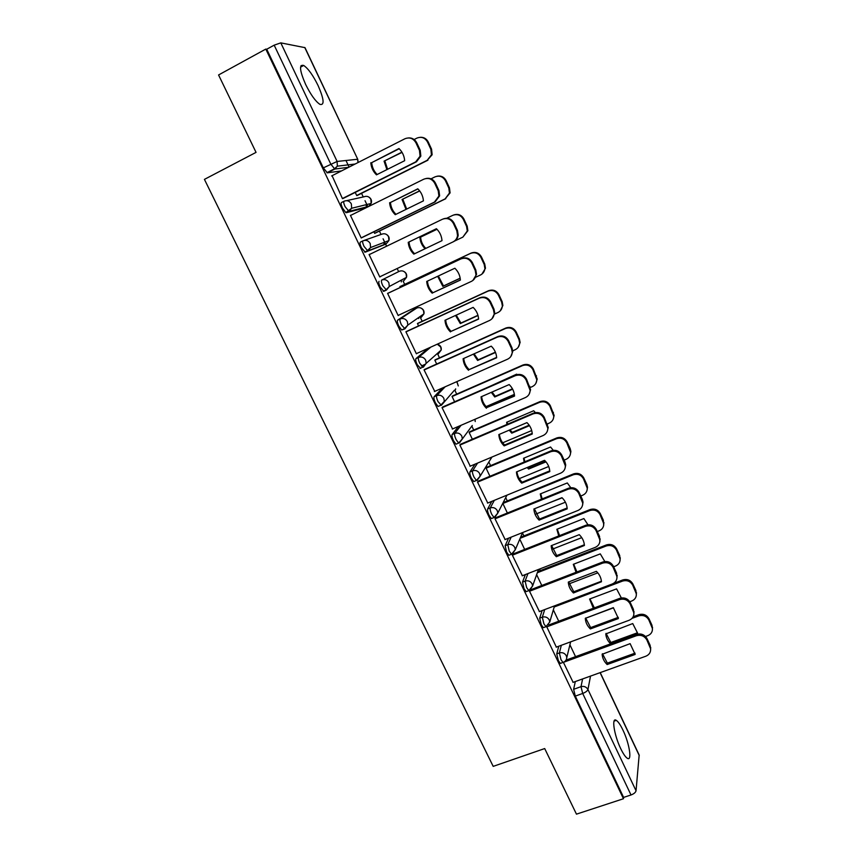 <?xml version="1.0" encoding="UTF-8"?>
<svg xmlns="http://www.w3.org/2000/svg" width="857" height="857" viewBox="0 0 857 857"><rect width="100%" height="100%" fill="white"/><g stroke="black" fill="none" stroke-linecap="round" stroke-linejoin="round"><path stroke-width="1.29" d="M622.943 730.11C620.436 724.872 618.218 721.615 616.301 720.351C611.341 716.752 614.062 734.985 620.682 748.579C623.2 753.796 625.406 757.02 627.292 758.252C632.348 761.777 629.392 743.298 622.943 730.11M318.097 85.582C312.966 75.18 308.166 68.474 303.689 65.453C298.975 64.243 299.607 70.542 305.585 84.35C310.78 94.795 315.558 101.469 319.929 104.361C324.653 105.497 324.042 99.241 318.097 85.582M558.764 646.232L556.739 653.902L558.357 660.608L560.328 663.393L561.046 663.136M542.117 610.57L539.696 618.165L541.27 624.774L543.327 627.688L544.066 627.41M525.373 574.554L522.502 582.107L524.023 588.62L526.166 591.651L526.937 591.351M508.576 538.175L505.148 545.716L506.616 552.133L508.865 555.282L509.658 554.972M491.768 501.388L487.644 508.983C487.258 510.226 487.729 512.336 489.047 515.303L491.393 518.592L492.239 518.249M475.024 464.151L469.968 471.918C469.54 473.075 469.99 475.142 471.318 478.142L473.782 481.559L474.682 481.184M458.516 426.39L452.121 434.51C451.65 435.57 452.089 437.616 453.428 440.627L455.999 444.194L456.985 443.765M442.608 387.921L434.124 396.748C433.599 397.723 434.017 399.726 435.356 402.758L438.056 406.486L439.191 405.982M428.382 348.21L415.945 358.622C415.377 359.512 415.774 361.483 417.123 364.536L420.626 368.435M414.349 309.141L397.594 320.154C396.984 320.947 397.359 322.875 398.719 325.949L401.676 329.999L404.815 328.895M379.083 281.31C378.419 282.017 378.773 283.903 380.144 286.988L383.84 291.305L386.475 290.062L382.779 285.745C381.408 282.66 381.054 280.764 381.708 280.057L399.341 271.283L381.708 280.057C384.75 278.986 387.139 279.896 388.885 282.789L389.303 286.484L386.475 290.062M362.929 240.849L360.379 242.092C359.672 242.702 360.004 244.566 361.375 247.662L365.189 252.183L367.824 250.908L364.021 246.388C362.64 243.281 362.307 241.417 363.014 240.817C366.057 239.703 368.456 240.613 370.203 243.538L370.578 247.544L367.824 250.908L386.293 243.742L388.907 240.56L388.575 236.768C386.925 234.004 384.654 233.147 381.772 234.197L364.096 240.431M343.957 201.277L341.504 202.509C340.743 203.023 341.054 204.834 342.436 207.962L345.832 212.59L348.992 211.39L345.082 206.644C343.689 203.527 343.378 201.706 344.139 201.191C347.181 200.056 349.592 200.956 351.359 203.912L351.649 208.272L348.992 211.39L368.606 206.408L371.135 203.463L370.867 199.338C369.206 196.553 366.935 195.707 364.043 196.778L346.528 200.667M540.317 570.612L539.567 569.037M523.884 535.925L522.449 532.904M507.301 500.938L505.716 497.606M490.579 465.64L488.854 462.009M473.696 430.032L471.843 426.1M456.674 394.102L454.767 390.074M439.502 357.862L437.702 354.059M422.169 321.289L420.476 317.722M416.041 308.359L415.549 307.331M404.675 284.385L403.111 281.064M398.634 271.615L397.166 268.53M386.593 246.227L385.575 244.084M385.554 244.02L383.079 238.792M381.022 234.464L379.405 231.058M367.824 206.601L365.028 200.709M363.25 196.96L361.536 193.328M349.088 167.083L345.971 160.505M301.493 66.642L301.021 65.635M600.232 672.606L639.161 755.017L636.044 790.765C635.605 792.457 633.934 793.861 631.009 794.975L623.607 797.406L575.293 696.109L573.622 689.317L575.315 681.551M576.461 814.15L623.467 798.735L265.799 49.085L218.567 74.966L256.05 152.375L204.427 179.381L493.193 766.372L544.698 748.557L576.461 814.15M623.607 797.406L623.467 798.735M341.547 170.907L327.353 172.825L334.776 169.054L330.77 164.073L274.176 45.164L280.796 42.871L304.996 47.649L357.744 159.284L304.738 47.467M274.176 45.164L266.731 49.245L265.799 49.085M332.088 175.706L342.468 198.653L343.518 198.267M355.227 192.407L356.748 195.6L357.701 195.246M351.177 215.139L350.427 215.343L361.215 237.989L362.2 237.496M373.909 231.776L374.67 233.383L375.58 232.922M370.149 254.175L369.131 254.593M370.117 254.111L369.088 254.518L379.78 276.961L380.765 276.479L379.78 276.95M392.442 270.823L393.352 270.384L392.42 270.78M400.851 286.195L399.908 286.559L400.315 287.416M388.607 292.933L387.589 293.34L398.184 315.569L399.083 314.98M418.334 323.046L417.445 323.517L418.58 325.896M406.871 331.273L405.907 331.788L416.406 353.812L416.866 353.427M435.667 359.586L434.831 360.144L436.674 364.011M424.965 369.271L424.054 369.881L434.756 391.381M452.85 395.784L452.057 396.448L454.596 401.783M442.898 406.904L442.041 407.621L452.571 428.95M469.872 431.671L469.133 432.431L472.346 439.202M460.659 444.194L459.855 445.019L470.236 466.165M486.755 467.247L486.058 468.093L489.947 476.278M478.249 481.141L477.51 482.062L487.762 503.027M495.689 517.746L495.003 518.774L505.137 539.546M512.968 554.029L512.336 555.143L522.363 575.733M529.851 590.248L529.508 591.191L539.428 611.587M546.648 626.521L556.343 647.121M383.84 244.92L365.189 252.183M366.239 207.576L346.367 212.697M563.467 662.472L573.119 682.343M418.698 318.547L418.934 317.336M401.322 281.91L401.483 280.025M384.054 244.609L383.84 242.488M366.464 206.955L366.035 204.716M266.731 49.245L323.314 167.876L327.353 172.825M502.834 503.445L507.376 513.011M519.781 539.149L524.655 549.412M536.643 574.661L541.774 585.481M553.343 609.863L558.743 621.229M569.905 644.775L575.55 656.655M377.155 174.507C373.931 171.261 372.109 167.308 371.692 162.659L399.212 148.754M408.468 137.913C412.174 137.731 414.927 139.359 416.738 142.787L420.23 150.307L420.841 156.103L416.47 161.78L342.961 198.545M370.792 162.766C371.231 167.544 373.127 171.561 376.48 174.849L404.665 160.698C404.258 155.899 402.362 151.839 398.976 148.518L371.692 162.659M342.414 198.535L415.688 161.887L420.069 156.199L419.459 150.393L415.956 142.84C413.299 138.32 409.625 136.959 404.922 138.759L331.648 175.931M402.062 152.385L384.065 161.148L386.903 169.611M384.065 161.148L401.922 152.15M356.694 195.492L427.215 160.291L431.435 154.828L430.857 149.257L427.504 142.016C424.965 137.688 421.44 136.381 416.92 138.106L414.124 139.52M384.889 161.052L387.589 169.268M420.305 137.291C423.861 137.131 426.497 138.684 428.221 141.962L431.564 149.193L432.142 154.753L427.215 160.291M357.176 195.514L427.932 160.195M395.966 214.325C392.688 211.079 390.856 207.137 390.449 202.498L417.927 188.947M426.047 178.481C430.214 177.731 433.353 179.284 435.474 183.13L438.934 190.586L439.62 195.835L435.142 201.888L361.215 237.978M389.614 202.713C390.021 207.426 391.895 211.411 395.248 214.679L423.422 200.87C423.037 196.124 421.151 192.107 417.788 188.808L390.449 202.498M361.161 237.871L434.413 202.113L438.913 196.039L438.216 190.779L434.745 183.302C432.11 178.824 428.446 177.463 423.754 179.209L350.492 215.482M414.584 253.758C411.274 250.533 409.421 246.591 409.035 241.953L436.449 228.744M443.401 218.867C447.997 217.378 451.532 218.792 454.028 223.099L457.467 230.479L458.195 235.257C457.724 238.182 456.203 240.303 453.632 241.62L452.967 241.942C455.538 240.624 457.06 238.492 457.542 235.557L456.802 230.779L453.364 223.366C450.75 218.931 447.097 217.571 442.405 219.263L369.153 254.647M408.243 242.274C408.639 246.934 410.503 250.887 413.824 254.122L441.998 240.656C441.623 235.975 439.77 231.99 436.417 228.712L409.035 241.953M379.726 276.832L452.967 241.942M419.716 190.961L402.062 199.488L405.993 209.408M402.062 199.488L419.619 190.832M374.616 233.265L445.126 198.878L449.454 193.05L448.8 188.004L445.479 180.827C442.962 176.531 439.437 175.224 434.928 176.906L431.028 178.834M402.833 199.285L406.668 209.076M437.113 176.21C441.109 175.503 444.119 176.992 446.143 180.677L449.454 187.833L450.107 192.868L445.126 198.878M374.67 233.372L445.79 198.685M436.995 229.29L419.887 237.464C420.251 241.878 421.987 245.638 425.104 248.734M419.887 237.464L436.963 229.248M454.671 241.021L462.866 237.121L467.279 230.983L466.572 226.387L463.283 219.285C460.787 215.021 457.274 213.714 452.764 215.343L446.818 218.214M420.616 237.175C420.969 241.567 422.705 245.306 425.811 248.391M453.707 214.968C458.12 213.554 461.516 214.903 463.905 219.028L467.183 226.119L467.879 230.704L462.866 237.121M432.228 293.201C428.928 289.977 427.086 286.067 426.7 281.46L454.863 268.23C458.195 271.487 460.038 275.429 460.391 280.068L432.946 292.74C429.668 289.548 427.836 285.681 427.439 281.117M432.946 292.74L460.38 279.95M387.621 293.405L461.527 258.568C466.197 256.918 469.829 258.289 472.411 262.671L475.806 269.987L476.567 274.347L472.85 280.475M398.119 315.43L471.339 281.407C474.028 280.035 475.571 277.829 475.967 274.765L475.207 270.394L471.8 263.056C469.208 258.664 465.565 257.293 460.873 258.943L461.527 258.568M387.643 293.458L460.873 258.943M450.461 331.905C447.172 328.702 445.351 324.835 444.987 320.282L473.139 307.384C476.46 310.62 478.281 314.519 478.613 319.104L451.125 331.348C447.9 328.21 446.09 324.417 445.683 319.961M451.125 331.348L478.602 318.847M406.164 331.605L479.77 297.754C484.441 296.158 488.062 297.529 490.622 301.878L493.986 309.131L494.746 313.126L492.004 318.729M416.331 353.673L489.529 320.486C492.336 319.083 493.889 316.811 494.2 313.651L493.428 309.634L490.054 302.371C487.483 298.011 483.862 296.629 479.17 298.236L479.77 297.754M405.961 331.895L479.17 298.236M468.522 370.256C465.255 367.075 463.444 363.229 463.101 358.74L491.243 346.153C494.543 349.367 496.353 353.245 496.664 357.765L469.143 369.592C465.962 366.507 464.173 362.8 463.755 358.44M469.143 369.592L496.642 357.39M424.515 369.463L497.842 336.576C502.513 335.023 506.112 336.405 508.651 340.711L511.993 347.888L512.754 351.584L510.772 356.587M434.381 391.553L507.558 359.201C510.461 357.776 512.025 355.441 512.25 352.206L511.49 348.499L508.147 341.3C505.598 336.983 501.977 335.601 497.296 337.155L497.842 336.576M424.108 369.978L497.296 337.155M437.67 276.308L442.844 286.377L460.188 278.289M475.785 277.175L480.456 275.011C483.048 273.694 484.537 271.562 484.912 268.627L484.194 264.427L480.927 257.379C478.452 253.158 474.949 251.851 470.439 253.436L399.962 286.667M438.356 275.986L443.508 285.959L460.177 278.171M399.94 286.624L471.039 253.094C475.539 251.508 479.02 252.815 481.495 257.025L484.751 264.052L485.469 268.241L481.902 274.122M443.508 285.959L442.844 286.377M455.538 315.451L460.305 323.582L478.024 315.505M494.65 314.016L497.885 312.548C500.574 311.198 502.073 309.013 502.373 305.97L501.645 302.114L498.41 295.129C495.946 290.952 492.464 289.634 487.954 291.176L417.498 323.625M456.213 315.14L460.916 323.057L477.96 315.29M417.659 323.368L488.501 290.737C493 289.195 496.471 290.512 498.935 294.679L502.159 301.643L502.877 305.488L500.242 310.866M460.916 323.057L460.305 323.582M473.418 354.123L477.606 360.443L495.507 352.473M512.743 350.824L515.143 349.752C517.939 348.381 519.438 346.132 519.663 343.014L518.935 339.458L515.732 332.537C513.289 328.392 509.819 327.063 505.319 328.563L434.874 360.24M474.103 353.823L478.174 359.833L495.389 352.163M421.344 366.025L425.383 364.204M435.238 359.769L505.812 328.038C510.301 326.538 513.772 327.856 516.203 332.002L519.396 338.901L520.124 342.446L518.228 347.246M478.174 359.833L477.606 360.443M486.422 408.243C483.166 405.082 481.377 401.28 481.045 396.834L509.176 384.568C512.454 387.76 514.243 391.595 514.543 396.073L486.98 407.482C483.862 404.45 482.084 400.819 481.655 396.566M486.98 407.482L514.511 395.57M442.555 407.054L515.743 375.034C520.403 373.523 524.002 374.905 526.519 379.18L530.579 389.71L529.176 394.124M452.271 429.078L525.416 397.552C528.394 396.105 529.969 393.738 530.129 390.428L526.059 379.876C523.531 375.591 519.931 374.209 515.25 375.709L515.743 375.034M442.083 407.718L515.25 375.709M491.307 392.356L494.746 396.973L512.668 389.185M517.103 374.573L516.664 374.155L489.636 386.453M486.112 406.593L514.371 394.359M530.269 387.482L532.261 386.614C535.122 385.222 536.643 382.94 536.793 379.758L532.904 369.613C530.472 365.5 527.012 364.171 522.513 365.628L452.1 396.534M492.036 392.045L495.271 396.266L512.454 388.799M452.528 395.934L522.963 364.996C527.451 363.539 530.912 364.868 533.322 368.971L537.21 379.094L535.871 383.336M495.271 396.266L494.746 396.973M504.152 445.876C500.906 442.737 499.138 438.966 498.828 434.574L526.948 422.619C530.204 425.8 531.983 429.593 532.261 434.017L504.152 445.876L504.655 445.019C501.591 442.041 499.835 438.484 499.395 434.328M504.655 445.019L532.218 433.385M460.38 444.312L533.472 413.128C538.132 411.671 541.72 413.053 544.216 417.284L548.234 427.504L547.248 431.392M469.99 466.272L543.102 435.538C546.155 434.081 547.73 431.682 547.827 428.318L543.809 418.077C541.303 413.835 537.703 412.442 533.033 413.91L533.472 413.128M459.898 445.094L533.033 413.91M509.219 430.15L511.747 433.171L529.497 425.65M535.368 412.581L533.697 410.749L506.637 422.297L506.905 424.461M502.684 442.812L531.715 430.546M547.312 423.958L549.219 423.154C552.154 421.751 553.676 419.427 553.761 416.191L549.915 406.347C547.505 402.265 544.056 400.937 539.556 402.351L469.175 432.506M507.162 422.072L507.505 424.204M510.001 429.818L512.218 432.389L529.176 425.19M469.615 431.789L539.964 401.622C544.452 400.219 547.891 401.547 550.29 405.618L554.136 415.441L553.204 419.169M512.218 432.389L511.747 433.171M521.709 483.155C518.485 480.038 516.728 476.31 516.439 471.961L544.538 460.316C547.784 463.476 549.541 467.236 549.808 471.607L521.709 483.155L522.17 482.212C519.149 479.288 517.414 475.806 516.964 471.746M522.17 482.212L549.766 470.857M478.013 481.238L551.04 450.868C555.7 449.454 559.267 450.846 561.753 455.046L564.999 462.019L565.716 464.976L565.031 468.404M487.547 503.113L560.628 473.171C563.745 471.714 565.331 469.293 565.363 465.887L561.389 455.935C558.903 451.725 555.315 450.321 550.655 451.746L551.04 450.868M477.542 482.137L550.655 451.746M527.151 467.526L528.587 469.058L545.984 461.859M553.258 450.3L550.569 447.011L523.531 458.281L524.184 462.03M519.278 478.635L548.726 466.487M564.12 460.145L566.016 459.352C569.027 457.949 570.548 455.603 570.58 452.335L566.766 442.748C564.377 438.698 560.939 437.37 556.45 438.741L486.101 468.168M524.013 458.077L524.827 461.773M528.019 467.161L529.015 468.179L545.545 461.345M486.519 467.333L556.814 437.927C561.292 436.556 564.72 437.895 567.109 441.933L570.216 448.64L570.901 451.489L570.259 454.767M529.015 468.179L528.587 469.058M539.107 520.103C535.904 516.996 534.168 513.3 533.89 509.004L561.978 497.671C565.202 500.799 566.948 504.527 567.195 508.854L539.107 520.103L539.524 519.063L534.382 508.812M539.524 519.063L567.141 507.987M495.485 517.832L568.448 488.254C573.097 486.883 576.654 488.276 579.118 492.443L582.332 499.352L583.039 502.116L582.567 505.159M504.934 539.621L577.993 510.461C581.175 509.004 582.749 506.562 582.728 503.123L578.807 493.428C576.332 489.251 572.765 487.858 568.105 489.229L568.448 488.254M495.035 518.839L568.105 489.229M545.116 504.473L562.138 497.821M570.783 487.697L567.291 482.952L540.264 493.943L541.474 499.192M535.871 514.071L565.406 502.191M580.778 495.999L582.674 495.239C585.738 493.825 587.259 491.468 587.238 488.169L583.478 478.827C581.11 474.81 577.682 473.471 573.194 474.81L502.866 503.509M540.713 493.761L542.17 498.913M503.273 502.588L573.504 473.91C577.982 472.582 581.4 473.91 583.767 477.917L586.852 484.58L587.516 487.237L587.077 490.14M556.354 556.707C553.172 553.622 551.437 549.958 551.18 545.716L579.257 534.672C582.385 537.703 584.11 541.313 584.41 545.47L556.354 556.707L556.718 555.572L551.629 545.534M556.718 555.572L584.356 544.784M512.786 554.104L585.695 525.298C590.344 523.97 593.89 525.373 596.333 529.497L599.514 536.353L599.879 541.656M522.181 575.808L595.187 547.398C598.422 545.952 600.007 543.488 599.932 540.039L596.065 530.579C593.612 526.444 590.055 525.041 585.395 526.369L585.695 525.298M512.357 555.207L585.395 526.369M587.956 524.763L583.874 518.571L556.857 529.294L558.753 535.946M552.465 549.144L581.764 537.639M597.286 531.554L599.182 530.804C602.3 529.401 603.821 527.023 603.757 523.702L600.039 514.586C597.683 510.601 594.265 509.262 589.787 510.558L520.156 538.271M557.275 529.123L559.535 535.636M520.606 537.232L590.055 509.572C594.522 508.276 597.94 509.615 600.286 513.589L603.339 520.188L603.692 525.287M573.44 592.98C570.269 589.916 568.555 586.284 568.309 582.085L596.365 571.33C599.407 574.276 601.111 577.747 601.464 581.753L573.44 592.98L573.762 591.759L568.727 581.924M573.762 591.759L601.421 581.228M530.697 589.745L602.782 562.01C607.42 560.724 610.955 562.117 613.387 566.209L616.537 573.001L616.986 577.897M539.257 611.652L612.23 584.003C615.519 582.556 617.104 580.093 616.986 576.622L613.162 567.388C610.73 563.285 607.184 561.871 602.525 563.167L602.782 562.01M529.53 591.244L602.525 563.167M604.806 561.506L600.296 553.879L573.301 564.324L576.043 572.294M569.069 583.853L597.8 572.851M613.644 566.788L615.54 566.059C618.7 564.656 620.232 562.278 620.114 558.925L616.451 550.023C614.115 546.08 610.709 544.731 606.231 545.984L537.318 572.744M573.687 564.174L576.922 571.951M537.714 571.619L606.456 544.913C610.923 543.659 614.319 545.009 616.654 548.951L619.686 555.486L620.114 560.178M590.366 628.92C587.27 625.931 585.577 622.407 585.299 618.336L613.333 607.656L618.411 618.54L590.366 628.92L590.644 627.613L585.663 617.983M590.644 627.613L618.326 617.351M548.684 624.999L619.707 598.368C624.346 597.125 627.87 598.54 630.281 602.589L633.398 609.316L633.912 613.869M556.182 647.185L629.113 620.275C632.445 618.829 634.03 616.376 633.88 612.894L630.099 603.853C627.688 599.782 624.153 598.379 619.504 599.621L619.707 598.368M546.552 626.949L619.504 599.621M621.346 597.95L616.59 588.877L589.595 599.054L593.333 608.266M585.695 618.197L613.494 607.817M629.809 601.732L631.759 601.003C634.962 599.6 636.494 597.222 636.344 593.869L632.712 585.16C630.398 581.239 627.003 579.889 622.525 581.1L554.2 606.981M589.948 598.925L594.362 607.881M613.237 583.542L622.718 579.953C627.174 578.732 630.57 580.082 632.884 583.992L635.883 590.473L636.376 594.833M607.142 664.539C604.131 661.636 602.46 658.23 602.128 654.298L630.131 643.65L635.166 654.437L607.142 664.539L607.377 663.136L602.45 653.72M607.377 663.136L635.069 653.152M566.134 660.094L636.483 634.405C641.122 633.205 644.625 634.619 647.024 638.636L650.12 645.31L650.656 649.552M572.969 682.397L645.846 656.216C649.22 654.78 650.806 652.327 650.613 648.835L646.885 639.986C644.496 635.958 640.972 634.544 636.322 635.744L636.483 634.405M560.414 663.447L561.003 663.222M563.627 662.268L636.322 635.744M610.602 643.8L637.565 633.955L637.501 632.969L632.734 623.564L605.781 633.934C606.103 637.715 607.709 641.004 610.602 643.8L610.816 642.504L637.479 632.766M645.514 636.483L647.838 635.637C651.074 634.244 652.606 631.866 652.423 628.502L648.845 619.975C646.542 616.087 643.157 614.737 638.679 615.915L632.016 618.368M606.081 633.366L610.816 642.504M633.152 616.772L638.829 614.673C643.286 613.505 646.671 614.855 648.963 618.733L651.941 625.149L652.466 629.22M563.66 662.182L562.953 662.44L560.981 659.644L559.353 652.938L561.346 645.278M556.739 653.902L559.353 652.938C562.374 652.156 564.688 653.088 566.295 655.755L566.766 657.64L570.623 641.861M546.691 626.424L545.952 626.703L543.895 623.789L542.32 617.179L544.698 609.595M539.696 618.165L542.32 617.179C545.341 616.365 547.666 617.297 549.283 619.986L549.766 621.978L554.522 605.867M538.485 569.455L532.604 586.006L529.551 590.377L528.801 590.634L526.648 587.602L525.127 581.089L527.955 573.558M522.502 582.107L525.127 581.089C528.158 580.253 530.483 581.185 532.111 583.896L532.604 586.006L528.801 590.634L526.166 591.651M512.282 553.933L511.49 554.243L509.251 551.094L507.773 544.666L511.158 537.146M505.148 545.716L507.773 544.666C510.804 543.799 513.139 544.731 514.789 547.462L515.282 549.712L512.24 554.04M494.864 517.189L494.028 517.521L491.682 514.232C490.365 511.254 489.893 509.154 490.268 507.912L494.339 500.327M487.644 508.983L490.268 507.912C493.3 507.023 495.646 507.944 497.296 510.697L497.799 513.097L494.768 517.371M477.306 480.091L476.406 480.466L473.953 477.038C472.625 474.05 472.175 471.971 472.593 470.814L477.595 463.069M469.968 471.918L472.593 470.814C475.624 469.893 477.981 470.825 479.641 473.6L480.145 476.16L477.135 480.359M472.282 425.511L459.341 443.015L458.624 443.069L456.063 439.491C454.724 436.481 454.285 434.445 454.756 433.374L461.077 425.286M452.121 434.51L454.756 433.374C457.788 432.421 460.145 433.342 461.827 436.149L462.33 438.88L458.624 443.069L455.999 444.194M454.381 390.246L441.376 405.307L438.002 401.601C436.652 398.569 436.234 396.566 436.749 395.58L445.158 386.786M434.124 396.748L436.749 395.58C439.791 394.606 442.158 395.527 443.851 398.344L444.344 401.29L440.68 405.329L438.056 406.486M438.58 352.356L438.409 353.737L441.194 350.042L426.175 363.357L423.251 367.257L419.769 363.347C418.409 360.294 418.012 358.322 418.57 357.433L430.9 347.064M415.945 358.622L418.57 357.433C421.612 356.426 423.99 357.337 425.704 360.186L426.175 363.357L422.576 367.235L419.941 368.414M421.194 317.401L423.936 313.844L407.836 325.092L404.943 328.842L401.355 324.728C399.994 321.654 399.619 319.725 400.23 318.933L416.845 307.984M397.594 320.154L400.23 318.933C403.272 317.883 405.65 318.804 407.375 321.675L407.836 325.092L404.3 328.788L401.676 329.999M573.622 689.317L581.003 686.671L582.61 678.937M590.527 676.087L587.945 689.499L636.044 790.765M639.268 755.595L600.093 672.649M348.703 167.276L334.776 169.054L337.326 166.172L355.098 164.03M280.796 42.871L337.122 161.448L357.551 159.263L358.033 162.541M414.252 309.184L416.748 308.027C419.63 307.031 421.89 307.899 423.508 310.62L423.936 313.844C424.429 311.262 423.508 309.366 421.151 308.156M383.797 244.941L386.336 243.709M366.11 207.64L368.735 206.333M455.667 388.832L455.474 389.764M403.818 280.732L406.507 277.347L406.122 273.854C404.483 271.112 402.222 270.255 399.341 271.283M438.066 344.45C440.552 345.521 441.591 347.396 441.194 350.042L440.744 347.042L437.274 344.171M456.91 381.59L458.291 385.939L456.76 381.654M475.046 419.255L475.228 421.548L474.917 419.319M489.733 460.563L492.004 457.017M323.314 167.876L337.122 161.448L337.326 166.172L334.294 168.925L326.871 172.707M575.293 696.109L582.706 693.463L581.003 686.671C584.035 685.911 586.349 686.853 587.945 689.499C587.388 690.967 585.642 692.295 582.706 693.463L631.009 794.975M415.688 161.887L416.47 161.78M419.459 150.393L420.23 150.307M415.956 142.84L416.738 142.787M428.221 141.962L427.504 142.016M431.564 149.193L430.857 149.257M434.413 202.113L435.142 201.888M438.216 190.779L438.934 190.586M434.745 183.302L435.474 183.13M456.802 230.779L457.467 230.479M453.364 223.366L454.028 223.099M446.143 180.677L445.479 180.827M449.454 187.833L448.8 188.004M463.905 219.028L463.283 219.285M467.183 226.119L466.572 226.387M475.207 270.394L475.806 269.987M471.8 263.056L472.411 262.671M493.428 309.634L493.986 309.131M490.054 302.371L490.622 301.878M511.49 348.499L511.993 347.888M508.147 341.3L508.651 340.711M471.039 253.094L470.439 253.436M481.495 257.025L480.927 257.379M484.751 264.052L484.194 264.427M488.501 290.737L487.954 291.176M516.203 332.002L515.732 332.537M519.396 338.901L518.935 339.458M529.369 387L529.819 386.293M526.059 379.876L526.519 379.18M522.963 364.996L522.513 365.628M533.322 368.971L532.904 369.613M536.493 375.805L536.075 376.469M547.087 425.147L547.494 424.333M543.809 418.077L544.216 417.284M539.964 401.622L539.556 402.351M550.29 405.618L549.915 406.347M553.429 412.388L553.054 413.138M564.634 462.93L564.999 462.019M561.389 455.935L561.753 455.046M556.814 437.927L556.45 438.741M567.109 441.933L566.766 442.748M570.216 448.64L569.884 449.486M582.032 500.359L582.332 499.352M578.807 493.428L579.118 492.443M573.504 473.91L573.194 474.81M583.767 477.917L583.478 478.827M586.852 484.58L586.563 485.501M599.257 537.446L599.514 536.353M596.065 530.579L596.333 529.497M590.055 509.572L589.787 510.558M600.286 513.589L600.039 514.586M603.339 520.188L603.103 521.195M616.322 574.19L616.537 573.001M613.162 567.388L613.387 566.209M606.456 544.913L606.231 545.984M616.654 548.951L616.451 550.023M619.686 555.486L619.482 556.579M633.237 610.602L633.398 609.316M630.099 603.853L630.281 602.589M622.718 579.953L622.525 581.1M632.884 583.992L632.712 585.16M635.883 590.473L635.723 591.651M649.992 646.671L650.12 645.31M646.885 639.986L647.024 638.636M638.829 614.673L638.679 615.915M648.963 618.733L648.845 619.975M651.941 625.149L651.823 626.413M614.051 721.133L616.301 720.351M300.55 67.146L303.689 65.453M345.832 212.59L351.649 208.272L371.135 203.463C372.002 200.913 371.349 198.845 369.174 197.271M364.611 252.087L367.246 250.812L370.578 247.544L388.907 240.56C389.635 238.01 388.896 236.018 386.689 234.582M383.229 291.23L385.864 289.987L389.303 286.484L406.507 277.347C407.118 274.797 406.282 272.858 404.022 271.54M473.782 481.559L476.406 480.466L480.145 476.16L491.886 457.06M491.393 518.592L494.028 517.521L497.799 513.097L506.969 495.153M508.865 555.282L511.49 554.243L515.282 549.712L522.588 532.583M543.327 627.688L545.952 626.703L549.766 621.978M560.328 663.393L562.953 662.44C565.266 661.636 566.541 660.029 566.766 657.64M358.14 162.487L357.755 159.316M420.069 156.199L420.841 156.103M432.142 154.753L431.435 154.828M438.913 196.039L439.62 195.835M457.542 235.557L458.195 235.257M450.107 192.868L449.454 193.05M467.879 230.704L467.279 230.983M475.967 274.765L476.567 274.347M494.2 313.651L494.746 313.126M512.25 352.206L512.754 351.584M485.469 268.241L484.912 268.627M520.124 342.446L519.663 343.014M530.129 390.428L530.579 389.71M537.21 379.094L536.793 379.758M547.827 428.318L548.234 427.504M554.136 415.441L553.761 416.191M565.363 465.887L565.716 464.976M570.901 451.489L570.58 452.335M582.728 503.123L583.039 502.116M587.516 487.237L587.238 488.169M599.932 540.039L600.189 538.935M603.992 522.684L603.757 523.702M616.986 576.622L617.201 575.433M620.318 557.832L620.114 558.925M633.88 612.894L634.041 611.609M636.494 592.68L636.344 593.869M650.613 648.835L650.731 647.463M652.531 627.238L652.423 628.502"/></g></svg>
